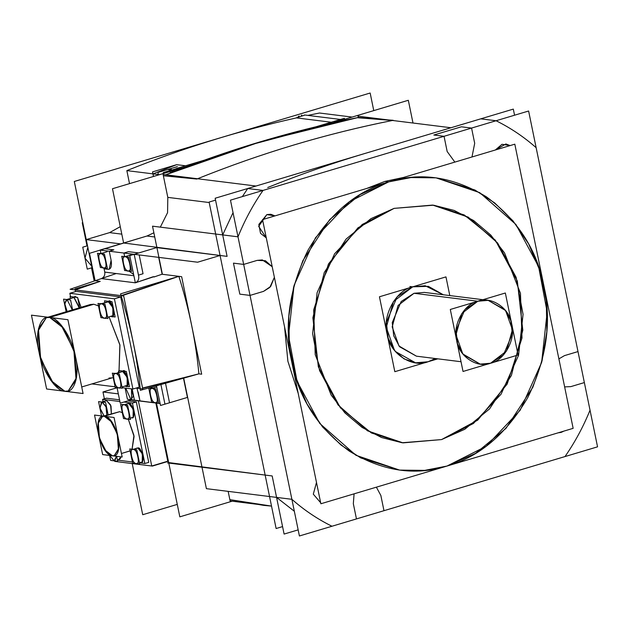 <?xml version="1.0" encoding="UTF-8"?>
<svg xmlns="http://www.w3.org/2000/svg" width="629" height="629" viewBox="0 0 629 629"><rect width="100%" height="100%" fill="white"/><g stroke="black" fill="none" stroke-linecap="round" stroke-linejoin="round"><path stroke-width="0.94" d="M584.357 382.581L570.841 386.623L564.638 386.89L570.841 386.623L564.638 386.89L570.841 386.623L584.357 382.581L590.026 410.171C583.311 426.729 574.969 442.203 564.999 456.568C574.969 442.203 583.311 426.729 590.026 410.171L584.357 382.581L570.841 386.623L584.357 382.581L590.026 410.171L536.144 147.681L577.996 351.58L564.48 355.621L558.89 358.884L564.48 355.621L577.996 351.58L536.144 147.681C523.8 136.815 510.441 127.836 496.061 120.744L480.753 118.842L247.716 188.511L480.753 118.842L496.061 120.744C510.441 127.836 523.8 136.815 536.144 147.681L577.996 351.58L564.48 355.621L558.89 358.884L564.48 355.621L577.996 351.58M209.205 202.538L167.801 197.38L209.205 202.538L167.801 197.38L209.205 202.538L167.801 197.38L167.573 212.665L160.324 227.148L167.573 212.665L167.801 197.38L163.1 174.461L256.011 186.035L197.553 178.754C261.247 153.091 326.231 133.662 392.488 120.469L450.946 127.75L358.035 116.176L358.302 117.474L344.778 120.249L344.377 118.299L316.049 126.767L344.377 118.299L344.778 120.249L334.085 122.584C284.733 133.6 236.087 148.106 188.157 166.103L179.682 169.327L179.501 168.438L170.082 171.253L170.428 172.936L165.757 174.791L261.098 141.572L358.302 117.474L392.488 120.469C326.231 133.662 261.247 153.091 197.553 178.754L163.367 175.758L196.806 179.053C260.996 153.146 326.475 133.568 393.259 120.312L387.472 119.84M298.154 529.87L284.104 534.068L272.168 475.949L276.571 497.405L272.168 475.949L167.542 462.92L168.69 462.574L156.479 403.095L168.69 462.574L156.479 403.095L168.69 462.574L156.479 403.095L168.69 462.574L201.995 467.205L183.707 378.131L201.995 467.205L168.69 462.574L168.423 461.285L167.786 461.206L168.423 461.285L156.479 403.095L168.423 461.285L152.375 466.081L114.73 461.395L115.878 461.057M229.852 499.646L228.154 491.375L229.852 499.646L263.795 505.386L271.516 506.093L229.852 499.646L228.154 491.375L230.12 500.936L258.173 504.434M167.801 197.38L163.367 175.758L197.553 178.754L163.367 175.758L167.801 197.38L167.573 212.665L160.324 227.148L167.573 212.665L167.801 197.38L163.367 175.758M356.462 518.925L353.333 503.695L354.08 493.836L353.333 503.695L354.08 493.836L353.333 503.695L356.462 518.925L331.963 526.245C317.582 519.153 304.224 510.174 291.887 499.308L276.571 497.405L294.341 511.259L276.571 497.405L294.341 511.259L276.571 497.405L291.887 499.308L250.028 295.41L239.822 294.144L250.028 295.41L263.543 291.369L250.028 295.41L239.822 294.144L233.461 263.142L243.667 264.416L257.182 260.375L243.667 264.416L238.006 236.819C244.712 220.26 253.055 204.795 263.024 190.422C253.055 204.795 244.712 220.26 238.006 236.819L222.69 234.916L233.044 212.649L222.69 234.916L233.044 212.649L222.69 234.916L238.006 236.819L291.887 499.308C304.224 510.174 317.582 519.153 331.963 526.245L356.462 518.925L353.333 503.695L356.462 518.925L331.963 526.245C317.582 519.153 304.224 510.174 291.887 499.308L206.398 488.662L183.707 378.131L201.995 467.205L272.168 475.949L276.571 497.405L291.887 499.308L250.028 295.41L239.822 294.144L233.461 263.142L243.667 264.416L238.006 236.819L222.69 234.916L227.093 256.373L156.676 247.598L138.781 252.944L128.505 251.671L123.921 253.039L109.249 251.215L113.833 249.839L104.839 248.722L113.833 249.839L104.839 248.722L146.966 236.017L153.877 232.809L146.966 236.017L154.734 236.984L146.966 236.017L153.877 232.809L146.966 236.017L154.734 236.984M352.122 117.08L319.493 113.016L307.911 115.398L319.493 113.016L352.122 117.08L319.493 113.016L352.122 117.08L319.493 113.016L307.911 115.398L319.493 113.016M179.462 169.295L173.84 169.429L175.499 169.633L173.84 169.429L176.081 169.028L173.84 169.429L175.499 169.633L170.428 172.936L179.682 169.327L175.499 169.633L170.428 172.936L175.499 169.633L179.682 169.327L188.157 166.103L112.481 188.731L123.614 242.998L112.481 188.731L188.157 166.103L112.481 188.731L123.614 242.998L112.481 188.731L188.157 166.103L165.757 174.791L249.178 145.197L334.085 122.584L342.585 119.722L344.778 120.249L357.13 117.702L344.778 120.249L342.585 119.722L334.085 122.584C284.733 133.6 236.087 148.106 188.157 166.103C236.087 148.106 284.733 133.6 334.085 122.584L344.778 120.249C340.926 118.991 337.364 119.769 334.085 122.584L358.302 117.474L392.488 120.469C326.231 133.662 261.247 153.091 197.553 178.754L256.011 186.035L197.553 178.754C261.247 153.091 326.231 133.662 392.488 120.469L357.13 117.702M173.84 169.429L170.506 171.127M171.3 169.225L167.644 169.539L171.756 170.05L167.644 169.539L171.756 170.05L167.644 169.539L171.3 169.225M296.872 117.521L296.448 117.89L331.239 122.23L296.448 117.89C238.902 130.746 182.371 148.318 126.854 170.616L153.004 173.871L176.678 164.672L185.571 165.781L176.678 164.672L152.532 171.89L153.476 176.474M373.768 110.61L370.159 93.021L74.308 181.474L94.712 280.872L86.244 239.602L120.642 243.887L86.244 239.602L94.712 280.872L86.244 239.602L109.588 232.62L120.265 226.66L109.588 232.62L121.798 234.145L109.588 232.62L120.265 226.66L109.588 232.62L86.244 239.602L120.642 243.887L86.244 239.602L109.588 232.62L121.798 234.145M156.479 403.095L168.423 461.285L151.731 466.003L167.786 461.206L155.843 403.016L167.786 461.206L155.843 403.016L167.786 461.206L151.731 466.003L117.285 461.717L117.183 461.214L117.285 461.717L151.731 466.003L138.356 400.838L151.731 466.003L138.356 400.838L151.731 466.003L117.285 461.717L117.183 461.214M158.681 257.371L162.148 274.26L158.681 257.371M160.922 384.547L164.947 404.148L187.426 397.426L183.479 378.194L187.426 397.426L183.479 378.194L187.426 397.426L169.531 402.78L165.521 383.25L169.531 402.78L165.521 383.25L169.531 402.78L187.426 397.426L160.521 405.469L156.479 385.805M162.392 274.291L152.517 226.173L238.006 236.819C244.712 220.26 253.055 204.795 263.024 190.422L444.05 136.296L433.837 135.023L461.364 126.799L471.569 128.072L496.061 120.744L480.753 118.842L364.238 153.673L513.303 109.108L514.561 115.217M138.459 275.117L143.042 273.741L139.19 254.942L143.042 273.741L138.459 275.117L138.71 276.328C139.064 279.441 137.94 281.603 135.345 282.814C137.94 281.603 139.064 279.441 138.71 276.328L138.459 275.117L143.042 273.741L139.19 254.942L143.042 273.741L138.459 275.117L138.71 276.328L134.189 254.32L100.255 250.09L100.962 253.573M154.011 276.642L135.345 282.814L152.926 276.815L154.074 276.964L152.926 276.815L135.345 282.814L129.763 255.641L156.676 247.598L138.781 252.944L128.505 251.671L138.781 252.944L128.505 251.671L123.921 253.039L128.505 251.671L123.921 253.039L124.668 256.671L123.921 253.039L109.249 251.215L111.105 260.257L109.194 269.275L111.105 260.257L109.249 251.215L111.105 260.257C111.993 266.059 111.066 269.086 108.306 269.346L104.092 268.819L108.306 269.346L104.092 268.819L104.768 272.105C105.122 275.219 104.005 277.381 101.403 278.592L95.105 280.738L100.208 281.375L75.181 289.906L121.114 295.63L178.872 276.343L122.002 295.74L70.078 289.277L116.231 273.529M142.634 388.337L198.89 373.854C195.918 341.806 189.243 309.303 178.872 276.343L120.564 293.861C130.816 326.482 137.421 358.64 140.361 390.342L198.89 373.854L201.665 374.2L181.655 276.689L162.038 274.244L178.872 276.343C189.243 309.303 195.918 341.806 198.89 373.854C195.918 341.806 189.243 309.303 178.872 276.343L162.038 274.244L154.074 276.964L152.926 276.815M123.921 253.039L124.668 256.671L123.921 253.039L109.249 251.215L113.833 249.839L109.249 251.215L113.833 249.839L104.839 248.722L123.866 243.03L89.475 253.314L95.105 280.738L100.208 281.375L75.181 289.906L121.114 295.63C130.871 327.049 137.24 358.05 140.204 388.628L136.021 388.109L142.759 388.942L123.669 295.945L75.181 289.906L121.114 295.63C130.871 327.049 137.24 358.05 140.204 388.628L141.093 388.738M128.921 271.044L133.639 274.511L128.921 271.044M128.119 270.95C123.677 270.777 120.595 255.783 125.202 256.742C129.645 256.915 132.727 271.901 128.119 270.95C124.471 272.955 120.516 253.691 125.202 256.742C128.851 254.729 132.805 273.992 128.119 270.95C123.677 270.777 120.595 255.783 125.202 256.742C129.645 256.915 132.727 271.901 128.119 270.95C123.677 270.777 120.595 255.783 125.202 256.742C129.645 256.915 132.727 271.901 128.119 270.95C123.677 270.777 120.595 255.783 125.202 256.742C129.645 256.915 132.727 271.901 128.119 270.95L128.772 270.895L128.119 270.95M124.55 256.789L131.43 254.729M75.181 289.906L75.527 291.581L74.977 288.915L100.208 281.375L95.105 280.738L100.208 281.375L75.181 289.906L75.527 291.581M122.128 387.692L132.923 389.029L114.407 298.822L132.923 389.029L122.128 387.692L132.923 389.029L139.229 387.149L132.923 389.029L139.229 387.149L132.923 389.029L122.128 387.692L132.923 389.029L139.229 387.149L120.713 296.935L76.156 291.392L69.85 293.279L114.407 298.822L120.713 296.935L76.156 291.392L69.85 293.279L70.534 296.597L69.85 293.279L76.156 291.392L69.85 293.279L76.156 291.392L120.713 296.935L114.407 298.822L120.713 296.935L76.156 291.392M91.905 383.926L115.115 386.811M93.807 304.239L90.427 304.499L47.906 317.213L90.427 304.499L93.807 304.239L49.683 317.433L63.781 328.362L74.686 353.081L76.502 377.667L68.223 391.002L64.842 391.262L50.745 380.325L39.831 355.613L38.023 331.027L46.302 317.692L49.683 317.433L46.302 317.692L38.448 328.755L40.649 358.624L53.732 384.122L64.842 391.262L68.223 391.002L76.07 379.94L73.868 350.07L60.793 324.572L49.683 317.433C58.363 316.906 72.563 338.457 75.496 356.619C80.056 374.986 74.198 394.037 64.842 391.262C56.154 391.788 41.962 370.237 39.029 352.075C34.461 333.708 40.327 314.657 49.683 317.433L93.807 304.239L49.683 317.433C58.363 316.906 72.563 338.457 75.496 356.619C80.056 374.986 74.198 394.037 64.842 391.262C56.154 391.788 41.962 370.237 39.029 352.075C34.461 333.708 40.327 314.657 49.683 317.433L93.807 304.239L98.509 305.922L93.807 304.239M112.347 377.809L81.723 386.969L112.347 377.809L108.966 378.068M117.993 372.793L118.905 370.913M119.038 370.575L119.872 344.692L109.045 316.843L119.958 345.172L119.038 370.575L119.872 344.692L109.045 316.843L119.872 344.692L119.038 370.575L119.872 344.692L109.045 316.843M72.068 297.942L74.749 296.581L72.068 297.942L74.749 296.581L77.163 297.423M77.705 297.965L81.086 307.29M106.505 302.227L109.187 300.866L106.505 302.227L109.187 300.866L111.6 301.708M112.143 302.25L114.785 315.121M120.815 371.951L123.496 370.591L120.815 371.951L123.496 370.591L125.91 371.432M126.453 371.975L129.094 384.846M79.482 307.77L73.845 297.006L79.482 307.77L73.845 297.006L75.449 296.526L73.845 297.006L79.482 307.77L73.845 297.006L75.449 296.526M73.947 297.525L73.294 297.572L73.947 297.525L79.207 307.848L73.947 297.525L67.067 299.585L72.327 309.908L67.067 299.585L73.947 297.525L79.207 307.848L73.947 297.525L67.067 299.585L72.327 309.908L67.067 299.585L73.947 297.525L79.207 307.848M67.122 311.465L64.724 303.705L67.067 299.585L64.724 303.705L67.122 311.465L64.724 303.705L67.067 299.585L66.415 299.632L73.294 297.572L66.415 299.632L64.724 303.548L67.122 311.465L64.756 304.389L66.415 299.632L67.067 299.585L72.327 309.908M109.886 300.819L108.282 301.299C113.047 301.48 116.349 317.559 111.404 316.536L112.104 316.481L111.404 316.536C116.436 319.799 112.19 299.145 108.282 301.299L109.886 300.819L108.282 301.299C113.047 301.48 116.349 317.559 111.404 316.536L110.728 316.34M108.385 301.81L107.732 301.865L108.385 301.81C112.033 299.805 115.988 319.068 111.302 316.017C115.909 316.977 112.827 301.983 108.385 301.81L101.505 303.87C105.947 304.043 109.029 319.029 104.422 318.077C99.98 317.904 96.897 302.919 101.505 303.87L108.385 301.81L112.905 307.644L112.803 315.365L112.905 307.644L108.385 301.81L101.505 303.87C105.153 301.865 109.108 321.12 104.422 318.077C100.774 320.082 96.819 300.827 101.505 303.87C105.947 304.043 109.029 319.029 104.422 318.077C99.98 317.904 96.897 302.919 101.505 303.87L108.385 301.81C112.827 301.983 115.909 316.977 111.302 316.017M100.852 303.917L101.505 303.87C105.947 304.043 109.029 319.029 104.422 318.077C99.98 317.904 96.897 302.919 101.505 303.87C105.947 304.043 109.029 319.029 104.422 318.077C99.98 317.904 96.897 302.919 101.505 303.87L107.732 301.865L100.852 303.917M105.074 318.03L104.422 318.077L105.074 318.03M124.196 370.536L122.592 371.016C127.357 371.204 130.659 387.283 125.721 386.261L126.421 386.206L125.721 386.261C130.746 389.524 126.508 368.869 122.592 371.016L124.196 370.536L122.592 371.016C127.357 371.204 130.659 387.283 125.721 386.261L125.037 386.064M122.694 371.535L122.05 371.582L122.694 371.535C126.343 369.53 130.297 388.785 125.611 385.742C130.219 386.693 127.144 371.708 122.694 371.535L115.815 373.595C120.265 373.768 123.339 388.753 118.732 387.802C114.289 387.629 111.215 372.635 115.815 373.595L122.694 371.535L127.215 377.369L127.113 385.082L127.215 377.369L122.694 371.535L115.815 373.595C119.463 371.59 123.418 390.845 118.732 387.802C115.083 389.807 111.129 370.552 115.815 373.595C120.265 373.768 123.339 388.753 118.732 387.802C114.289 387.629 111.215 372.635 115.815 373.595L122.694 371.535C127.144 371.708 130.219 386.693 125.611 385.742M115.162 373.642L115.815 373.595C120.265 373.768 123.339 388.753 118.732 387.802C114.289 387.629 111.215 372.635 115.815 373.595C120.265 373.768 123.339 388.753 118.732 387.802C114.289 387.629 111.215 372.635 115.815 373.595L122.05 371.582L115.162 373.642M119.384 387.755L118.732 387.802L119.384 387.755M103.879 267.93C99.429 267.757 96.355 252.764 100.962 253.723C105.405 253.896 108.479 268.882 103.879 267.93C100.231 269.935 96.276 250.672 100.962 253.723C104.611 251.71 108.558 270.973 103.879 267.93C99.429 267.757 96.355 252.764 100.962 253.723C105.405 253.896 108.479 268.882 103.879 267.93C99.429 267.757 96.355 252.764 100.962 253.723C105.405 253.896 108.479 268.882 103.879 267.93C99.429 267.757 96.355 252.764 100.962 253.723C105.405 253.896 108.479 268.882 103.879 267.93L104.524 267.875L103.879 267.93M100.31 253.77L107.189 251.71M152.037 387.055L151.998 388.415M154.671 402.867L140 401.043L138.144 392.001L140 401.043L154.671 402.867L140 401.043L137.012 388.227L140 401.043M131.5 388.856L133.254 396.128L130.918 399.674L133.254 396.128L131.5 388.856L133.254 396.128L130.918 399.674L131.571 399.627L131.5 388.856L131.571 399.627L130.918 399.674L125.753 388.14M155.166 402.694C150.716 402.521 147.642 387.535 152.249 388.486C156.692 388.659 159.766 403.645 155.166 402.694C151.518 404.699 147.563 385.443 152.249 388.486C155.898 386.481 159.845 405.736 155.166 402.694C150.716 402.521 147.642 387.535 152.249 388.486C156.692 388.659 159.766 403.645 155.166 402.694C150.716 402.521 147.642 387.535 152.249 388.486C156.692 388.659 159.766 403.645 155.166 402.694C150.716 402.521 147.642 387.535 152.249 388.486C156.692 388.659 159.766 403.645 155.166 402.694L155.811 402.646L155.166 402.694M151.597 388.533L152.249 388.486L151.597 388.533M243.667 264.416L257.182 260.375L265.414 260.721L272.2 266.696L265.414 260.721L257.182 260.375L262.348 259.926L272.2 266.696L262.348 259.926L257.182 260.375L243.667 264.416L233.461 263.142L243.667 264.416L238.006 236.819C244.712 220.26 253.055 204.795 263.024 190.422L247.716 188.511L242.346 196.602L247.716 188.511L263.024 190.422L247.716 188.511L242.346 196.602L247.716 188.511L364.238 153.673L480.753 118.842L496.061 120.744L263.024 190.422L247.716 188.511L364.238 153.673L215.165 198.245L227.093 256.373L123.614 242.998L146.966 236.017L99.995 250.059L197.6 262.214L220.079 255.5L156.676 247.598L138.781 252.944M250.028 295.41L263.543 291.369L270.698 286.423L274.386 277.318L269.833 287.422L263.543 291.369L270.698 286.423L274.386 277.318L270.698 286.423L263.543 291.369L250.028 295.41L291.887 499.308C304.224 510.174 317.582 519.153 331.963 526.245L564.999 456.568L383.981 510.693L380.852 495.471L376.378 487.168L380.852 495.471L383.981 510.693L564.999 456.568L383.981 510.693L380.852 495.471L376.378 487.168L380.852 495.471L383.981 510.693M247.716 188.511L263.024 190.422L444.05 136.296L447.172 151.526L444.05 136.296L433.837 135.023L461.364 126.799L471.569 128.072L474.691 143.294L471.569 128.072L496.061 120.744C510.441 127.836 523.8 136.815 536.144 147.681C523.8 136.815 510.441 127.836 496.061 120.744L480.753 118.842M263.024 190.422L444.05 136.296L447.172 151.526L454.861 162.101L447.172 151.526L454.861 162.101L447.172 151.526L444.05 136.296L433.837 135.023L461.364 126.799L471.569 128.072L474.691 143.294L471.986 156.983L474.691 143.294L471.986 156.983L474.691 143.294L471.569 128.072L496.061 120.744M403.606 177.425L384.846 181.419L403.606 177.425L384.846 181.419L403.606 177.425L384.846 181.419L366.715 188.456L384.846 181.419L388.675 181.891L411.578 177.449L436.039 177.842L479.738 192.663L515.929 224.49L538.613 266.633L547.151 312.133L541.624 362.493L520.167 410.234L486.154 446.276L447.007 466.05L424.103 470.492L399.643 470.107L355.943 455.286L319.752 423.451L297.069 381.308L288.53 335.807L294.058 285.448L315.514 237.707L349.527 201.673L388.675 181.891L360.165 194.542L329.682 219.607L302.863 260.65L293.633 287.076L288.837 316.332L289.371 346.854L295.559 376.7L306.983 403.92L322.622 426.997L341.044 445.065L360.802 457.951L399.643 470.107L425.251 470.382L447.007 466.05L475.516 453.399L505.999 428.341L532.818 387.299L542.049 360.873L546.845 331.617L546.31 301.087L540.122 271.248L528.698 244.021L513.06 220.944L494.638 202.884L474.879 189.989L436.039 177.842L410.43 177.559L388.675 181.891C420.77 171.78 453.344 176.765 486.406 196.838C517.777 220.064 536.962 249.87 543.975 286.258C551.853 322.394 546.412 359.56 527.652 397.772C506.18 434.152 479.298 456.913 447.007 466.05C414.912 476.161 382.338 471.184 349.276 451.103C317.904 427.885 298.712 398.078 291.707 361.683C283.828 325.555 289.269 288.381 308.029 250.177C329.502 213.789 356.384 191.027 388.675 181.891L384.846 181.419L388.675 181.891C420.77 171.78 453.344 176.765 486.406 196.838C517.777 220.064 536.962 249.87 543.975 286.258C551.853 322.394 546.412 359.56 527.652 397.772C506.18 434.152 479.298 456.913 447.007 466.05C414.912 476.161 382.338 471.184 349.276 451.103C317.904 427.885 298.712 398.078 291.707 361.683C283.828 325.555 289.269 288.381 308.029 250.177C329.502 213.789 356.384 191.027 388.675 181.891L384.846 181.419L366.715 188.456M284.552 326.876L287.878 361.211L298.217 393.447L287.878 361.211L284.552 326.876L287.878 361.211L298.217 393.447L287.878 361.211L284.552 326.876L287.878 361.211L298.217 393.447M274.975 215.889L266.869 214.591L274.975 215.889L266.869 214.591L270.745 214.261L274.975 215.889L270.745 214.261L266.869 214.591L258.668 226.369L266.287 237.864L260.516 233.328L258.841 224.427L266.869 214.591L258.668 226.369L266.287 237.864L258.668 226.369L266.869 214.591L258.668 226.369L266.287 237.864M510.119 145.582L505.889 143.955L495.345 150.001L505.889 143.955L510.119 145.582L502.013 144.285L495.345 150.001L502.013 144.285L510.119 145.582L502.013 144.285L495.345 150.001M558.222 432.799L561.154 432.398L558.222 432.799L561.154 432.398L558.222 432.799L561.154 432.398L563.906 431.101M316.489 482.459L313.305 494.166L316.489 482.459L313.305 494.166L316.489 482.459L313.305 494.166L320.648 502.728M323.078 503.106L328.763 501.407M301.849 115.131L301.307 115.249M299.121 116.05L298.209 116.562M331.239 122.23L296.448 117.89C238.902 130.746 182.371 148.318 126.854 170.616L129.519 183.637L126.854 170.616L159.483 174.681M104.375 398.825L102.967 391.969L104.375 398.825L102.967 391.969L117.065 387.747L102.967 391.969L118.323 393.88L102.967 391.969L104.375 398.825L102.967 391.969L117.065 387.747L102.967 391.969L118.323 393.88L102.967 391.969L117.065 387.747M136.336 401.915L127.876 400.854L136.336 401.915L132.444 403.079L136.336 401.915L127.876 400.854L136.336 401.915L148.751 462.362L144.851 463.526L132.444 403.079L136.336 401.915L148.751 462.362L144.851 463.526L148.751 462.362L136.336 401.915L132.444 403.079L123.976 402.025L132.444 403.079L123.976 402.025L132.444 403.079L144.851 463.526L132.444 403.079L136.336 401.915L148.751 462.362L144.851 463.526L139.441 462.85L144.851 463.526L132.444 403.079L144.851 463.526L148.751 462.362M106.482 398.196L119.541 399.824L106.482 398.196L119.541 399.824L106.482 398.196L102.582 399.36L119.895 401.514L102.582 399.36L103.046 401.609L102.582 399.36L106.482 398.196L102.582 399.36L106.482 398.196L102.582 399.36L103.046 401.609L102.582 399.36L119.895 401.514L102.582 399.36L103.046 401.609M117.426 460.114L132.428 461.977M119.659 411.68L103.345 416.154L119.659 411.68L104.296 416.272L111.844 422.13L117.678 435.362L118.653 448.524L114.219 455.663L112.41 455.797L104.862 449.947L99.02 436.715L98.053 423.553L102.48 416.414L104.296 416.272L102.48 416.414L98.281 422.334L99.461 438.327L106.458 451.976L112.41 455.797L114.219 455.663L118.417 449.735L117.246 433.743L110.24 420.101L104.296 416.272C116.656 416.76 125.218 458.455 112.41 455.797C100.042 455.317 91.488 413.623 104.296 416.272L119.659 411.68L104.296 416.272C116.656 416.76 125.218 458.455 112.41 455.797C100.042 455.317 91.488 413.623 104.296 416.272L119.659 411.68L122.301 412.655M129.582 451.064L121.444 453.501L130.14 450.851M132.066 449.224L133.953 435.449L128.277 419.15L134.087 436.534L132.066 449.224L133.953 435.449L128.277 419.15L133.953 435.449L132.066 449.224L133.953 435.449L128.277 419.15M128.693 403.417L124.11 404.785C128.552 404.958 131.626 419.952 127.027 418.993C122.576 418.82 119.502 403.834 124.11 404.785C128.552 404.958 131.626 419.952 127.027 418.993C122.576 418.82 119.502 403.834 124.11 404.785C128.552 404.958 131.626 419.952 127.027 418.993C122.576 418.82 119.502 403.834 124.11 404.785L128.693 403.417L124.11 404.785C127.758 402.78 131.705 422.043 127.027 418.993L127.671 418.945L127.027 418.993C123.378 421.005 119.424 401.742 124.11 404.785C128.552 404.958 131.626 419.952 127.027 418.993C122.576 418.82 119.502 403.834 124.11 404.785L128.693 403.417C133.136 403.59 136.218 418.576 131.61 417.625C136.296 420.667 132.342 401.412 128.693 403.417L133.206 409.243L133.112 416.964L133.206 409.243L128.693 403.417C133.136 403.59 136.218 418.576 131.61 417.625M137.193 448.052L133.262 449.373C137.704 449.546 140.778 464.54 136.178 463.581C131.728 463.408 128.654 448.422 133.262 449.373C137.704 449.546 140.778 464.54 136.178 463.581C131.728 463.408 128.654 448.422 133.262 449.373C137.704 449.546 140.778 464.54 136.178 463.581C131.728 463.408 128.654 448.422 133.262 449.373C136.91 447.368 140.857 466.624 136.178 463.581L136.823 463.534L136.178 463.581C132.53 465.586 128.575 446.331 133.262 449.373L132.609 449.421L133.262 449.373C137.704 449.546 140.778 464.54 136.178 463.581C131.728 463.408 128.654 448.422 133.262 449.373L137.845 448.005C142.288 448.178 145.37 463.164 140.762 462.213C145.448 465.256 141.494 446 137.845 448.005L142.358 453.831L142.264 461.552L142.358 453.831L137.845 448.005C142.288 448.178 145.37 463.164 140.762 462.213M104.1 415.926L99.885 407.859L102.087 402.041L99.885 407.859L104.1 415.926L99.885 407.859L102.087 402.041L101.434 402.096L99.972 408.402L104.1 415.926L99.995 408.536L101.434 402.096L106.018 400.72L106.671 400.673L111.034 406.051L111.388 413.748L110.555 404.848L106.671 400.673L111.034 406.051L111.388 413.748L111.034 406.051L106.671 400.673L111.034 406.051L111.388 413.748M120.98 456.866L119.392 459.422L120.98 456.866L120.241 458.808L120.98 456.866L118.739 459.469M105.987 400.736L102.087 402.041L106.45 407.427L106.804 415.124L105.963 406.216L102.087 402.041L106.671 400.673L101.434 402.096L106.018 400.72M116.483 456.308L114.156 460.837L116.483 456.308L114.156 460.837L114.8 460.79L116.483 456.308L114.8 460.79L114.156 460.837L109.792 455.475M153.004 173.871L153.539 176.458L153.004 173.871L126.854 170.616L153.004 173.871L153.539 176.458L153.004 173.871L176.678 164.672L185.571 165.781L176.678 164.672L153.004 173.871L126.854 170.616C182.371 148.318 238.902 130.746 296.448 117.89L304.947 115.028L340.501 119.463L304.947 115.028M87.824 247.307L85.001 258.157L91.7 266.169L85.001 258.157L87.824 247.307L85.001 258.157L91.7 266.169L85.001 258.157L87.824 247.307L85.001 258.157L91.7 266.169M295.19 115.437L291.038 116.68M441.574 439.577L473.425 423.482L501.093 394.163L518.555 355.314L523.053 314.343L516.11 277.318L497.649 243.03L468.204 217.131L432.65 205.078L394.108 208.372L362.257 224.459L334.589 253.786L317.126 292.627L312.629 333.606L319.571 370.623L338.032 404.911L367.478 430.81L403.032 442.871L441.574 439.577L464.768 429.277L489.574 408.889L511.393 375.497L522.801 330.186L517.337 281.077L495.314 240.144L464.249 214.961L432.65 205.078L394.108 208.372L370.913 218.664L346.107 239.059L324.289 272.451L312.88 317.755L318.345 366.872L340.368 407.796L371.432 432.988L403.032 442.871L441.574 439.577L477.678 420.164L507.186 384.02L521.999 337.993L520.466 293.287L504.529 252.889L490.754 235.034L473.629 220.535L454.138 210.424L433.554 205.196L394.108 208.372L358.003 227.784L328.495 263.928L313.682 309.948L315.215 354.654L331.153 395.059L344.928 412.915L362.052 427.413L381.544 437.525L402.128 442.753L441.574 439.577L477.678 420.164L507.186 384.02L521.999 337.993L520.466 293.287L504.529 252.889L490.754 235.034L473.629 220.535L454.138 210.424L433.554 205.196L394.108 208.372L358.003 227.784L328.495 263.928L313.682 309.948L315.215 354.654L331.153 395.059L344.928 412.915L362.052 427.413L381.544 437.525L402.128 442.753L441.574 439.577L477.678 420.164L507.186 384.02L521.999 337.993L520.466 293.287L504.529 252.889L490.754 235.034L473.629 220.535L454.138 210.424L433.554 205.196L394.108 208.372L358.003 227.784L328.495 263.928L313.682 309.948L315.215 354.654L331.153 395.059L344.928 412.915L362.052 427.413L381.544 437.525L402.128 442.753L441.574 439.577M435.394 358.538L428.082 361.746L435.394 358.538L428.082 361.746L415.596 362.815L428.082 361.746L435.394 358.538L428.082 361.746C411.971 368.342 389.453 353.207 387.142 334.235C381.85 316.143 395.908 290.079 412.703 286.832L409.896 286.486L412.703 286.832L409.896 286.486L412.703 286.832L425.188 285.763L443.335 294.773L425.188 285.763L412.703 286.832L397.151 296.778L386.379 322.276L388.156 338.19L395.287 351.454L415.596 362.815L404.077 358.907L394.532 350.518L386.3 327.41L393.416 301.55L412.703 286.832L428.388 286.344L443.335 294.773L428.388 286.344L412.703 286.832L428.388 286.344L443.335 294.773M424.363 292.406L482.954 299.703L424.363 292.406L414.031 293.287L424.378 292.406L414.031 293.287L424.363 292.406L414.031 293.287L398.071 305.466L392.182 326.876L398.99 345.997L416.422 356.171L461.033 361.73L416.422 356.171L399.619 346.768L393.715 335.792L392.244 322.622L401.16 301.519L414.031 293.287L477.828 301.236L488.159 300.355L505.59 310.529L512.399 329.651L506.51 351.053L490.549 363.232L480.218 364.12L462.787 353.938L455.978 334.817L461.867 313.415L477.828 301.236L464.957 309.468L456.041 330.571L457.511 343.741L463.416 354.717L480.218 364.12L490.549 363.232L503.42 355.008L512.336 333.905L510.866 320.735L504.961 309.759L488.159 300.355L477.828 301.236C491.155 295.779 509.789 308.304 511.707 324.006C516.087 338.976 504.45 360.551 490.549 363.232C477.222 368.688 458.588 356.171 456.67 340.462C452.29 325.492 463.927 303.925 477.828 301.236L414.031 293.287L477.828 301.236C491.155 295.779 509.789 308.304 511.707 324.006C516.087 338.976 504.45 360.551 490.549 363.232C477.222 368.688 458.588 356.171 456.67 340.462C452.29 325.492 463.927 303.925 477.828 301.236L414.031 293.287L398.063 305.474L392.182 326.883L398.998 346.005L416.437 356.171L398.998 346.005L392.182 326.883L398.063 305.474L414.031 293.287L398.063 305.474L392.182 326.883L398.998 346.005L416.437 356.171M209.103 202.051L215.55 200.124L209.103 202.051L276.123 528.525L282.563 526.599L276.123 528.525L282.563 526.599L276.123 528.525L282.563 526.599L276.123 528.525L282.563 526.599L276.123 528.525L209.103 202.051L215.55 200.124L209.103 202.051L276.123 528.525L209.103 202.051L215.55 200.124L209.103 202.051L276.123 528.525L209.103 202.051L215.55 200.124L209.103 202.051L276.123 528.525L209.103 202.051M232.164 501.195L179.831 516.841L168.792 463.078L179.831 516.841L168.792 463.078L179.831 516.841L232.164 501.195M412.994 123.025L408.323 100.278L332.639 122.907L408.323 100.278L332.639 122.907L408.323 100.278L412.994 123.025M176.026 168.776L163.288 172.582L163.477 173.486M177.394 166.622L157.895 172.448L158.422 174.996M117.033 387.59L120.225 403.142L131.005 399.918L160.128 403.551L130.958 399.682M103.911 267.93L104.768 272.105L133.891 275.73L104.768 272.105C105.122 275.219 104.005 277.381 101.403 278.592L95.105 280.738L101.403 278.592L135.345 282.814C137.94 281.603 139.064 279.441 138.71 276.328C139.064 279.441 137.94 281.603 135.345 282.814L101.403 278.592C104.005 277.381 105.122 275.219 104.768 272.105L104.092 268.819L104.768 272.105L133.891 275.73L104.768 272.105C105.122 275.219 104.005 277.381 101.403 278.592L135.345 282.814L101.403 278.592M128.709 257.175L121.696 256.302L124.613 270.509L131.626 271.382L128.709 257.175M132.923 389.029L114.407 298.822L132.923 389.029L114.407 298.822L69.85 293.279L70.534 296.597L69.85 293.279L114.407 298.822L69.85 293.279L70.534 296.597M139.229 387.149L120.713 296.935L139.229 387.149L120.713 296.935L114.407 298.822L120.713 296.935M67.916 319.705L31.45 315.16L46.609 388.989L83.075 393.534L67.916 319.705M79.702 307.699L77.603 297.478L70.078 296.542L70.464 298.421M72.594 309.83L70.574 300.017L63.56 299.145L66.147 311.756M110.452 316.418L115.17 317.008L112.041 301.763L104.516 300.827L104.901 302.706M105.012 304.31L97.998 303.43L100.915 317.645L107.929 318.518L105.012 304.31M124.77 386.143L129.48 386.733L126.358 371.487L118.826 370.552L119.211 372.431M119.329 374.027L112.308 373.154L115.225 387.362L122.246 388.235L119.329 374.027M104.469 254.155L97.448 253.283L100.365 267.49L107.386 268.363L104.469 254.155M132.137 388.934L134.433 400.115L127.412 399.234L125.116 388.062M155.756 388.926L148.735 388.046L151.652 402.253L158.673 403.134L155.756 388.926M230.473 200.156L528.612 111.011L597.55 446.834L299.412 535.979L230.473 200.156M132.216 463.573L142.72 514.719L177.276 504.387M204.331 160.175L176.002 168.643L176.403 170.593L176.002 168.643L204.331 160.175M139.441 462.85L144.851 463.526M114.053 417.491L94.531 415.061L102.645 454.586L122.168 457.016L114.053 417.491M127.616 405.225L120.595 404.353L123.512 418.56L130.533 419.433L127.616 405.225M136.768 449.814L129.747 448.941L132.664 463.148L139.685 464.021L136.768 449.814M108.109 414.731L105.593 402.481L98.572 401.609L101.489 415.816L103.604 416.076M116.648 456.324L117.662 461.277L110.641 460.404L109.627 455.451M91.512 267.868L94.216 281.037L91.512 267.868M116.066 387.472L116.176 388.014L116.066 387.472M82.761 222.619L82.257 222.768L87.006 245.908M92.015 267.718L87.258 269.141L82.753 247.181L87.51 245.758M302.863 113.141L283.364 118.967M262.537 219.607L514.813 144.175L573.145 428.341L320.869 503.766L262.537 219.607M437.815 358.837L394.823 371.692L379.444 296.778L445.961 276.886L449.798 295.575M450.301 309.468L505.346 293.004L518.076 355.008L463.03 371.464L450.301 309.468M104.839 248.722L146.966 236.017M142.571 388.03L198.89 373.854C195.918 341.806 189.243 309.303 178.872 276.343L121.114 295.63L178.872 276.343L162.038 274.244L154.074 276.964M183.707 378.131L201.995 467.205L265.155 475.076L168.69 462.574L168.423 461.285L167.786 461.206L151.731 466.003L117.285 461.717M227.093 256.373L220.079 255.5L227.093 256.373L222.69 234.916L227.093 256.373M267.726 187.497C299.514 174.681 331.687 163.406 364.238 153.673C331.687 163.406 299.514 174.681 267.726 187.497M590.026 410.171C583.311 426.729 574.969 442.203 564.999 456.568C574.969 442.203 583.311 426.729 590.026 410.171M304.79 115.013L304.342 114.973L304.79 115.013M301.818 115.138L301.338 115.241L301.818 115.138M299.066 116.082L298.335 116.483L299.066 116.082M137.264 448.037L133.262 449.373L137.161 448.06M106.804 415.124L106.45 407.427L102.087 402.041L106.45 407.427L106.804 415.124L106.45 407.427L102.087 402.041L106.089 400.704M126.854 170.616L129.519 183.637L126.854 170.616C182.371 148.318 238.902 130.746 296.448 117.89M239.822 294.144L233.461 263.142L239.822 294.144M170.428 172.936L175.499 169.633L179.682 169.327L165.757 174.791M94.712 280.872L86.244 239.602L109.588 232.62M86.244 239.602L120.642 243.887M187.426 397.426L169.531 402.78M109.249 251.215L111.105 260.257C111.993 266.059 111.066 269.086 108.306 269.346L104.092 268.819M121.114 295.63C130.871 327.049 137.24 358.05 140.204 388.628L136.021 388.109M69.85 293.279L114.407 298.822M108.282 301.299C113.047 301.48 116.349 317.559 111.404 316.536C116.349 317.559 113.047 301.48 108.282 301.299M122.592 371.016C127.357 371.204 130.659 387.283 125.721 386.261C130.659 387.283 127.357 371.204 122.592 371.016M256.011 186.035L197.553 178.754M450.946 127.75L392.488 120.469M444.05 136.296L433.837 135.023L461.364 126.799L471.569 128.072M334.085 122.584C337.364 119.769 340.926 118.991 344.778 120.249C340.926 118.991 337.364 119.769 334.085 122.584M102.967 391.969L118.323 393.88M138.356 400.838L151.731 466.003M102.582 399.36L119.895 401.514M123.976 402.025L132.444 403.079M271.516 506.093L264.565 505.229M168.69 462.574L201.995 467.205M276.571 497.405L291.887 499.308M238.006 236.819L222.69 234.916M428.082 361.746C411.971 368.342 389.453 353.207 387.142 334.235C381.85 316.143 395.908 290.079 412.703 286.832C395.908 290.079 381.85 316.143 387.142 334.235C389.453 353.207 411.971 368.342 428.082 361.746M175.499 169.633L179.682 169.327M108.306 269.346C111.066 269.086 111.993 266.059 111.105 260.257M64.842 391.262C56.154 391.788 41.962 370.237 39.029 352.075C34.461 333.708 40.327 314.657 49.683 317.433C58.363 316.906 72.563 338.457 75.496 356.619C80.056 374.986 74.198 394.037 64.842 391.262M447.172 151.526L454.861 162.101M471.986 156.983L474.691 143.294M564.48 355.621L558.89 358.884M564.638 386.89L570.841 386.623M380.852 495.471L376.378 487.168M354.08 493.836L353.333 503.695M263.543 291.369L270.698 286.423L274.386 277.318M272.2 266.696L265.414 260.721L257.182 260.375M112.41 455.797C100.042 455.317 91.488 413.623 104.296 416.272C116.656 416.76 125.218 458.455 112.41 455.797M447.007 466.05C414.912 476.161 382.338 471.184 349.276 451.103C317.904 427.885 298.712 398.078 291.707 361.683C283.828 325.555 289.269 288.381 308.029 250.177C329.502 213.789 356.384 191.027 388.675 181.891C420.77 171.78 453.344 176.765 486.406 196.838C517.777 220.064 536.962 249.87 543.975 286.258C551.853 322.394 546.412 359.56 527.652 397.772C506.18 434.152 479.298 456.913 447.007 466.05M490.549 363.232C477.222 368.688 458.588 356.171 456.67 340.462C452.29 325.492 463.927 303.925 477.828 301.236C491.155 295.779 509.789 308.304 511.707 324.006C516.087 338.976 504.45 360.551 490.549 363.232M104.768 272.105L133.891 275.73M107.669 317.252L111.954 315.97L107.669 317.252M121.987 386.977L126.264 385.695L121.987 386.977M156.731 387L151.903 388.447M130.274 418.167L132.263 417.577L130.274 418.167M139.426 462.755L141.415 462.166L139.426 462.755M117.403 460.011L119.392 459.422L117.403 460.011"/></g></svg>
